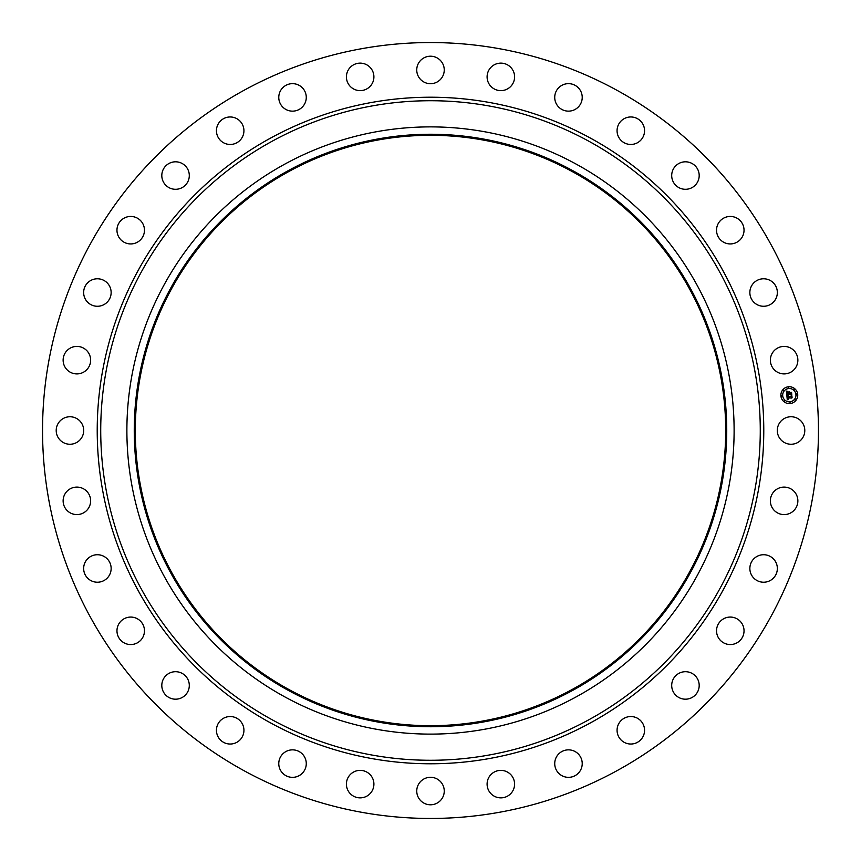 <?xml version="1.0" encoding="UTF-8"?>
<svg xmlns="http://www.w3.org/2000/svg" width="861" height="861" viewBox="0 0 861 861"><rect width="100%" height="100%" fill="white"/><g stroke="black" fill="none" stroke-linecap="round" stroke-linejoin="round"><path stroke-width="1.29" d="M778.979 423.913A13.744 13.744 0 0 1 797.641 418.435A13.744 13.744 0 0 1 803.109 437.087A13.744 13.744 0 0 1 784.457 442.565A13.744 13.744 0 0 1 778.979 423.913M244.502 770.961A387.956 387.956 0 0 1 90.039 244.502A387.956 387.956 0 0 1 616.498 90.039A387.956 387.956 0 0 1 770.961 616.498A387.956 387.956 0 0 1 244.502 770.961M576.063 164.053A303.621 303.621 0 0 1 696.947 576.063A303.621 303.621 0 0 1 284.937 696.947A303.621 303.621 0 0 1 164.053 284.937A303.621 303.621 0 0 1 576.063 164.053M572.522 170.521A296.238 296.238 0 0 1 690.479 572.522A296.238 296.238 0 0 1 288.478 690.479A296.238 296.238 0 0 1 170.521 288.478A296.238 296.238 0 0 1 572.522 170.521M288.984 689.553A295.183 295.183 0 0 1 171.447 288.984A295.183 295.183 0 0 1 572.016 171.447A295.183 295.183 0 0 1 689.553 572.016A295.183 295.183 0 0 1 288.984 689.553M87.424 368.982A13.744 13.744 0 0 1 68.062 370.704A13.744 13.744 0 0 1 66.329 351.342A13.744 13.744 0 0 1 85.702 349.609A13.744 13.744 0 0 1 87.424 368.982M754.979 557.767A13.744 13.744 0 0 1 774.308 559.854A13.744 13.744 0 0 1 772.231 579.184A13.744 13.744 0 0 1 752.901 577.096A13.744 13.744 0 0 1 754.979 557.767M106.021 303.233A13.744 13.744 0 0 1 86.692 301.146A13.744 13.744 0 0 1 88.769 281.816A13.744 13.744 0 0 1 108.099 283.904A13.744 13.744 0 0 1 106.021 303.233M723.918 618.628A13.744 13.744 0 0 1 742.473 624.44A13.744 13.744 0 0 1 736.65 642.995A13.744 13.744 0 0 1 718.106 637.183A13.744 13.744 0 0 1 723.918 618.628M137.082 242.371A13.744 13.744 0 0 1 118.527 236.56A13.744 13.744 0 0 1 124.35 218.005A13.744 13.744 0 0 1 142.894 223.817A13.744 13.744 0 0 1 137.082 242.371M681.578 672.258A13.744 13.744 0 0 1 698.637 681.578A13.744 13.744 0 0 1 689.317 698.637A13.744 13.744 0 0 1 672.258 689.317A13.744 13.744 0 0 1 681.578 672.258M179.422 188.742A13.744 13.744 0 0 1 162.363 179.422A13.744 13.744 0 0 1 171.683 162.363A13.744 13.744 0 0 1 188.742 171.683A13.744 13.744 0 0 1 179.422 188.742M629.585 716.589A13.744 13.744 0 0 1 644.502 729.063A13.744 13.744 0 0 1 632.028 743.979A13.744 13.744 0 0 1 617.122 731.506A13.744 13.744 0 0 1 629.585 716.589M231.415 144.411A13.744 13.744 0 0 1 216.498 131.937A13.744 13.744 0 0 1 228.972 117.021A13.744 13.744 0 0 1 243.878 129.494A13.744 13.744 0 0 1 231.415 144.411M569.95 749.931A13.744 13.744 0 0 1 582.144 765.074A13.744 13.744 0 0 1 567.001 777.268A13.744 13.744 0 0 1 554.807 762.136A13.744 13.744 0 0 1 569.95 749.931M291.05 111.069A13.744 13.744 0 0 1 278.856 95.926A13.744 13.744 0 0 1 293.999 83.732A13.744 13.744 0 0 1 306.193 98.864A13.744 13.744 0 0 1 291.05 111.069M504.955 771.004A13.744 13.744 0 0 1 513.952 788.235A13.744 13.744 0 0 1 496.732 797.243A13.744 13.744 0 0 1 487.724 780.012A13.744 13.744 0 0 1 504.955 771.004M356.045 89.996A13.744 13.744 0 0 1 347.048 72.765A13.744 13.744 0 0 1 364.268 63.757A13.744 13.744 0 0 1 373.276 80.988A13.744 13.744 0 0 1 356.045 89.996M437.087 778.979A13.744 13.744 0 0 1 442.565 797.641A13.744 13.744 0 0 1 423.913 803.109A13.744 13.744 0 0 1 418.435 784.457A13.744 13.744 0 0 1 437.087 778.979M423.913 82.021A13.744 13.744 0 0 1 418.435 63.359A13.744 13.744 0 0 1 437.087 57.891A13.744 13.744 0 0 1 442.565 76.543A13.744 13.744 0 0 1 423.913 82.021M368.982 773.576A13.744 13.744 0 0 1 370.704 792.938A13.744 13.744 0 0 1 351.342 794.671A13.744 13.744 0 0 1 349.609 775.298A13.744 13.744 0 0 1 368.982 773.576M492.018 87.424A13.744 13.744 0 0 1 490.296 68.062A13.744 13.744 0 0 1 509.658 66.329A13.744 13.744 0 0 1 511.391 85.702A13.744 13.744 0 0 1 492.018 87.424M303.233 754.979A13.744 13.744 0 0 1 301.146 774.308A13.744 13.744 0 0 1 281.816 772.231A13.744 13.744 0 0 1 283.904 752.901A13.744 13.744 0 0 1 303.233 754.979M557.767 106.021A13.744 13.744 0 0 1 559.854 86.692A13.744 13.744 0 0 1 579.184 88.769A13.744 13.744 0 0 1 577.096 108.099A13.744 13.744 0 0 1 557.767 106.021M242.371 723.918A13.744 13.744 0 0 1 236.56 742.473A13.744 13.744 0 0 1 218.005 736.65A13.744 13.744 0 0 1 223.817 718.106A13.744 13.744 0 0 1 242.371 723.918M618.628 137.082A13.744 13.744 0 0 1 624.44 118.527A13.744 13.744 0 0 1 642.995 124.35A13.744 13.744 0 0 1 637.183 142.894A13.744 13.744 0 0 1 618.628 137.082M188.742 681.578A13.744 13.744 0 0 1 179.422 698.637A13.744 13.744 0 0 1 162.363 689.317A13.744 13.744 0 0 1 171.683 672.258A13.744 13.744 0 0 1 188.742 681.578M672.258 179.422A13.744 13.744 0 0 1 681.578 162.363A13.744 13.744 0 0 1 698.637 171.683A13.744 13.744 0 0 1 689.317 188.742A13.744 13.744 0 0 1 672.258 179.422M144.411 629.585A13.744 13.744 0 0 1 131.937 644.502A13.744 13.744 0 0 1 117.021 632.028A13.744 13.744 0 0 1 129.494 617.122A13.744 13.744 0 0 1 144.411 629.585M716.589 231.415A13.744 13.744 0 0 1 729.063 216.498A13.744 13.744 0 0 1 743.979 228.972A13.744 13.744 0 0 1 731.506 243.878A13.744 13.744 0 0 1 716.589 231.415M111.069 569.95A13.744 13.744 0 0 1 95.926 582.144A13.744 13.744 0 0 1 83.732 567.001A13.744 13.744 0 0 1 98.864 554.807A13.744 13.744 0 0 1 111.069 569.95M749.931 291.05A13.744 13.744 0 0 1 765.074 278.856A13.744 13.744 0 0 1 777.268 293.999A13.744 13.744 0 0 1 762.136 306.193A13.744 13.744 0 0 1 749.931 291.05M89.996 504.955A13.744 13.744 0 0 1 72.765 513.952A13.744 13.744 0 0 1 63.757 496.732A13.744 13.744 0 0 1 80.988 487.724A13.744 13.744 0 0 1 89.996 504.955M771.004 356.045A13.744 13.744 0 0 1 788.235 347.048A13.744 13.744 0 0 1 797.243 364.268A13.744 13.744 0 0 1 780.012 373.276A13.744 13.744 0 0 1 771.004 356.045M82.021 437.087A13.744 13.744 0 0 1 63.359 442.565A13.744 13.744 0 0 1 57.891 423.913A13.744 13.744 0 0 1 76.543 418.435A13.744 13.744 0 0 1 82.021 437.087M773.576 492.018A13.744 13.744 0 0 1 792.938 490.296A13.744 13.744 0 0 1 794.671 509.658A13.744 13.744 0 0 1 775.298 511.391A13.744 13.744 0 0 1 773.576 492.018M788.482 386.772A8.438 8.438 0 0 1 797.706 394.338A8.438 8.438 0 0 1 790.14 403.551A8.438 8.438 0 0 1 780.916 395.985A8.438 8.438 0 0 1 788.482 386.772M788.665 388.548A6.64 6.64 0 0 1 795.93 394.51A6.64 6.64 0 0 1 789.967 401.775A6.64 6.64 0 0 1 782.703 395.812A6.64 6.64 0 0 1 788.665 388.548M786.857 395.425L787.966 395.823L787.309 397.19L791.646 396.372L791.808 398.051L787.686 397.933L788.375 398.955L787.406 397.965L788.353 399.149L787.266 399.795L786.857 395.425M787.083 395.199L788.106 395.673L787.083 395.199M787.654 396.135L787.589 396.91L791.905 395.899L792.088 397.771L791.829 396.114L787.492 397.029L787.654 396.135M786.394 391.26L787.557 391.755L786.954 393.811L788.665 393.638L787.126 393.563L787.352 392.003L787.223 393.466L788.633 393.326L787.901 392.239L789.44 392.089L788.977 393.606L791.259 392.907L791.431 394.715L790.893 394.166L786.771 395.07L786.394 391.26M786.717 391.045L787.772 391.507L786.717 391.045M789.591 391.809L787.966 392.067L789.591 391.809M789.257 393.262L791.56 392.379L791.765 394.51L791.485 392.594L789.16 393.369L789.182 392.508L789.257 393.262M781.756 395.393L781.863 396.404L781.756 395.393M788.525 387.149L788.622 388.171L788.525 387.149M783.435 389.872L783.532 390.883L783.435 389.872M796.769 393.907L796.866 394.93L796.769 393.907M794.046 388.828L794.143 389.839L794.046 388.828M790.097 403.174L790 402.152L790.097 403.174M784.575 401.495L784.479 400.483L784.575 401.495M795.187 400.451L795.09 399.439L795.187 400.451M588.601 141.096A329.774 329.774 0 0 1 719.904 588.601A329.774 329.774 0 0 1 272.399 719.904A329.774 329.774 0 0 1 141.096 272.399A329.774 329.774 0 0 1 588.601 141.096M590.28 138.018A333.282 333.282 0 0 1 722.982 590.28A333.282 333.282 0 0 1 270.72 722.982A333.282 333.282 0 0 1 138.018 270.72A333.282 333.282 0 0 1 590.28 138.018"/></g></svg>

